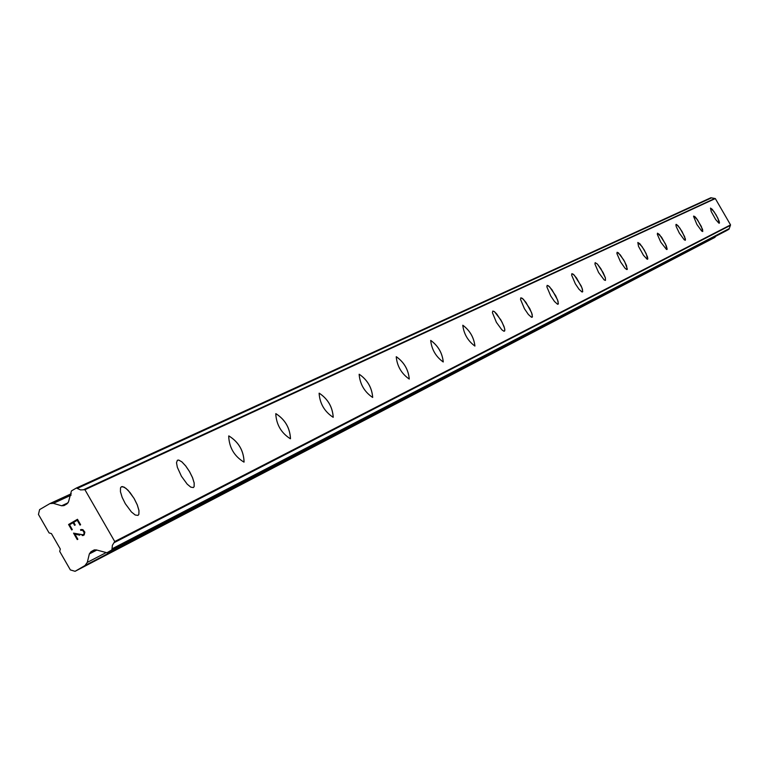 <?xml version="1.0" encoding="UTF-8"?>
<svg xmlns="http://www.w3.org/2000/svg" width="769" height="769" viewBox="0 0 769 769"><rect width="100%" height="100%" fill="white"/><g stroke="black" fill="none" stroke-linecap="round" stroke-linejoin="round"><path stroke-width="1.15" d="M710.508 208.101L712.286 209.341L716.16 214.974L719.102 221.107L719.457 222.847L718.89 223.164L715.679 219.55L711.2 211.504L710.508 208.101L714.132 211.783L717.91 218.29L719.294 223.202M693.734 216.041L697.493 219.79L702.568 229.364L702.741 231.517L701.703 231.065L696.925 224.51L693.561 216.406L694.772 216.512L696.474 218.415L701.347 226.471L702.741 231.517M676.076 224.394L677.989 225.673L682.093 231.584L685.458 239.14L685.323 240.274L684.247 239.813L679.325 233.103L676.239 226.624L675.893 224.769L676.518 224.433L679.95 228.23L684.631 236.669L685.323 240.274M657.476 233.19L661.503 237.112L666.31 245.782L667.165 249.108L666.502 249.473L660.773 242.158L657.332 234.372L657.476 233.19L659.446 234.507L665.57 244.148L666.973 249.502M637.837 242.475L639.914 243.802L644.268 250.012L647.479 256.856L647.815 258.826L647.114 259.211L643.442 255.26L638.501 246.33L637.837 242.475L642 246.484L646.2 253.712L647.604 259.23M617.094 252.29L620.285 254.875L624.803 261.95L627.341 269.102L626.62 269.506L625.005 268.198L620.496 261.816L616.901 253.559L617.094 252.29L618.343 252.77L623.755 260.018L626.504 265.555L627.139 269.525M595.139 262.671L597.369 264.055L600.839 268.669L605.386 277.869L605.472 280.406L604.184 279.945L598.59 272.514L594.918 263.998L595.177 262.652L597.388 264.046L603.136 272.582L605.395 277.859L605.472 280.406M571.857 273.687L573.213 274.187L576.539 277.993L581.893 287.712L582.748 291.489L581.931 291.951L579.047 289.298L575.356 283.848L571.607 275.062L571.896 273.668L574.212 275.081L581.124 285.857L582.46 289.298L582.508 291.951M547.134 285.376L548.557 285.876L552.007 289.788L557.525 299.814L558.381 303.736L557.506 304.226L554.497 301.506L550.691 295.902L546.855 286.818L547.172 285.357L549.595 286.799L555.737 295.844L558.102 301.458L558.111 304.216M520.824 297.824L522.324 298.324L525.919 302.342L531.6 312.685L532.446 316.751L531.514 317.28L528.38 314.492L524.429 308.715L520.507 299.333L520.863 297.795L523.41 299.266L529.764 308.58L532.186 314.386L532.158 317.261M492.766 311.089L494.352 311.589L496.736 313.973L502.061 322.173L504.531 328.19L504.791 330.632L503.801 331.199L501.792 329.738L496.428 322.384L492.41 312.666L492.823 311.061L494.38 311.58L500.85 319.914L503.983 326.402L504.839 329.613L504.483 331.17M462.794 325.268L462.832 325.249C469.869 330.526 473.887 337.456 474.896 346.04L474.867 346.06C467.869 340.84 463.832 333.909 462.784 325.277L462.851 325.239C469.888 330.516 473.906 337.447 474.925 346.031L474.925 346.031M430.698 340.446L430.746 340.427C438.128 345.829 442.3 353.009 443.242 361.949L443.204 361.968C435.84 356.633 431.669 349.462 430.688 340.465L430.765 340.417C438.157 345.819 442.319 352.99 443.261 361.939M396.246 356.749L396.295 356.72C404.071 362.257 408.397 369.687 409.252 379.03L409.214 379.059C401.466 373.599 397.131 366.169 396.227 356.758L396.314 356.71C404.1 362.237 408.416 369.678 409.271 379.021L409.271 379.021M359.171 374.282L359.219 374.253C367.428 379.924 371.908 387.643 372.677 397.419L372.629 397.448C364.448 391.873 359.959 384.154 359.133 374.301L359.238 374.243C367.447 379.905 371.936 387.624 372.696 397.41L372.696 397.41M319.145 393.219L319.202 393.18C327.882 398.986 332.544 407.003 333.198 417.259L333.179 417.279M333.14 417.298C324.499 411.588 319.817 403.571 319.106 393.238L319.231 393.17C327.911 398.967 332.573 406.993 333.227 417.25L333.14 417.298M275.811 413.712L275.888 413.674C285.088 419.605 289.951 427.958 290.461 438.743L290.384 438.782C281.233 432.957 276.359 424.603 275.763 413.741L275.908 413.655C285.116 419.595 289.971 427.949 290.49 438.724M228.758 435.965L228.835 435.927C238.621 442.002 243.696 450.711 244.052 462.063L244.013 462.092M243.956 462.121C234.228 456.161 229.133 447.462 228.691 436.004L228.864 435.908C238.65 441.983 243.715 450.701 244.081 462.054L243.956 462.121M177.456 460.227L178.677 460.073L181.849 461.861L185.694 465.966L189.501 471.589L192.51 477.655L194.163 482.999L194.124 486.585L193.413 487.527M193.346 487.556L190.799 487.142L187.213 484.172L181.436 476.271L177.36 467.341L176.505 462.736L177.379 460.285L178.706 460.064L181.869 461.842L185.723 465.947L189.52 471.57L192.538 477.636L194.192 482.98L194.153 486.575L193.346 487.556M121.329 486.777L122.656 486.594L126.049 488.421L130.134 492.679L134.133 498.543L137.267 504.897L138.949 510.52L138.843 514.336L138.045 515.355M137.968 515.393L135.219 515.009L131.403 511.943L125.309 503.705L122.146 497.341L120.435 491.689L120.512 487.844L121.464 486.71L124.251 487.152L128.087 490.266L134.162 498.523L137.295 504.877L138.978 510.501L138.872 514.317L137.968 515.393M77.246 520.267L73.689 522.353L77.256 520.267L80.024 525.083L77.246 520.267M73.689 522.353L75.199 524.977L74.603 525.323L73.093 522.699L74.603 525.323M73.093 522.699L69.537 524.775L73.093 522.699M69.537 524.775L72.305 529.601L71.709 529.947L68.576 524.496L77.477 519.296L80.61 524.737L80.014 525.092M77.486 519.296L68.585 524.496L71.719 529.937M80.514 529.812L81.043 529.505L80.88 530.447L80.514 529.812M81.043 529.505L82.869 529.649L84.859 532.129L84.177 534.964L82.177 535.522L83.302 535.474M79.745 535.176L74.901 534.109L79.745 535.176M74.901 534.109L77.852 539.232L74.91 534.109M77.852 539.232L77.256 539.588L73.545 533.138L82.985 534.801L84.321 533.475L84.234 532.417L82.389 530.12L80.88 530.447L82.389 530.12L83.263 530.716L84.321 533.475L82.994 534.801L81.937 534.849M73.555 533.128L77.256 539.578M84.975 565.551L87.301 562.379L89.348 553.911L90.896 551.796L93.808 550.104L96.24 549.893L106.958 552.757L111.918 549.873L112.38 545.298L114.735 541.539L84.926 489.718L80.514 489.911L76.352 488.036L71.44 490.92L68.547 501.744L66.999 503.858L63.981 505.608L61.664 505.781L53.349 503.349L49.908 503.589L39.604 509.607L38.45 514.423L49.081 532.917L51.427 533.599L60.299 549.028L59.722 551.421L70.364 569.916L75.074 571.309L84.975 565.551L714.776 237.448L715.891 236.179M726.378 230.729L729.022 229.2L730.55 224.904L715.314 198.565L710.883 197.739L76.535 487.959M106.958 552.757L726.417 230.7L106.997 552.738M75.074 571.309L714.776 237.448M114.619 541.991L730.492 225.134M114.735 541.539L730.55 224.904M84.926 489.718L715.314 198.565M84.475 489.593L715.083 198.508M87.301 562.379L105.939 552.7M89.348 553.911L96.827 550.066M90.896 551.796L94.818 549.787M111.918 549.873L729.022 229.2M112.37 548.662L729.262 228.576M114.245 542.606L730.29 225.452M83.763 489.622L714.709 198.527M77.611 488.248L711.498 197.864M61.664 505.781L68.114 502.772M53.349 503.349L71.084 495.178M76.448 487.998L710.883 197.739M49.908 503.589L71.248 493.775"/></g></svg>
